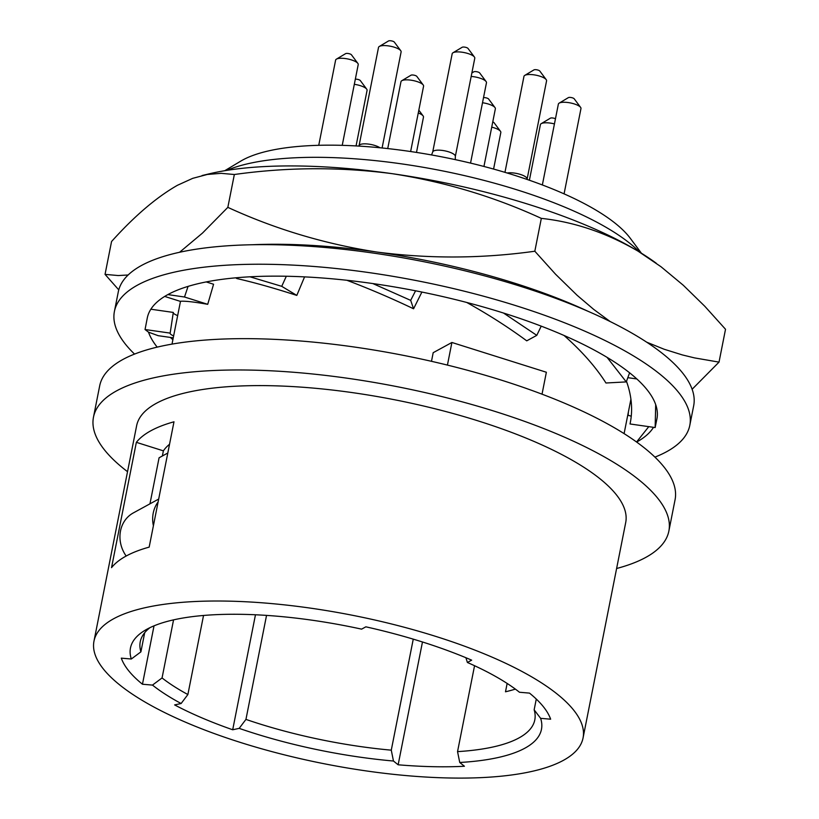 <?xml version="1.0" encoding="UTF-8"?>
<svg xmlns="http://www.w3.org/2000/svg" width="819" height="819" viewBox="0 0 819 819"><rect width="100%" height="100%" fill="white"/><g stroke="black" fill="none" stroke-linecap="round" stroke-linejoin="round"><path stroke-width="1.23" d="M616.605 568.509A293.274 88.902 -168.8 0 0 668.857 531.111A293.274 88.902 -168.8 0 0 495.69 411.64A293.274 88.902 -168.8 0 0 93.479 417.178A293.274 88.902 -168.8 0 0 127.529 471.672M583.056 737.97L625.706 522.563A249.283 75.573 -168.8 0 0 478.511 421.017A249.283 75.573 -168.8 0 0 136.63 425.726L93.98 641.134A249.283 75.573 -168.8 0 0 241.175 742.679A249.283 75.573 -168.8 0 0 583.056 737.97A249.283 75.573 -168.8 0 0 435.851 636.424A249.283 75.573 -168.8 0 0 93.98 641.134M668.857 531.111L675.061 499.785A293.274 88.902 -168.8 0 0 501.893 380.313A293.274 88.902 -168.8 0 0 99.683 385.851L93.479 417.178M641.41 253.214L630.313 238.329A209.48 63.503 -168.8 0 0 513.37 174.928A209.48 63.503 -168.8 0 0 240.673 161.179L224.754 170.71M467.393 662.479L471.652 660.155A219.963 66.677 -168.8 0 0 421.867 641.789A219.963 66.677 -168.8 0 0 365.858 626.822L361.609 629.146A209.48 63.503 -168.8 0 0 145.076 630.282A209.48 63.503 -168.8 0 0 131.316 659.008L121.304 658.148A219.963 66.677 -168.8 0 0 128.808 670.925A219.963 66.677 -168.8 0 0 142.455 684.234L152.477 685.093A209.48 63.503 -168.8 0 0 181.122 703.511L174.621 704.913A219.963 66.677 -168.8 0 0 201.669 717.772A219.963 66.677 -168.8 0 0 232.698 729.77L239.189 728.367A209.48 63.503 -168.8 0 0 254.177 733.312A209.48 63.503 -168.8 0 0 393.468 761.025L398.147 764.792A219.963 66.677 -168.8 0 0 432.719 766.676A219.963 66.677 -168.8 0 0 464.424 766.256L459.746 762.479A209.48 63.503 -168.8 0 0 540.622 718.335L550.644 719.195A219.963 66.677 -168.8 0 0 543.14 706.418A219.963 66.677 -168.8 0 0 529.494 693.109L519.471 692.25A209.48 63.503 -168.8 0 0 467.393 662.479L465.919 657.729M136.353 442.332L111.538 567.659A249.283 75.573 11.2 0 1 149.171 547.123L173.986 421.795A249.283 75.573 11.2 0 0 136.353 442.332L163.38 450.849L162.367 455.988M169.533 444.267A219.963 66.677 -168.8 0 0 163.38 450.849M507.145 683.435L505.497 691.789A201.105 60.964 -168.8 0 0 515.356 689.107M639.7 252.16A230.436 69.85 -168.8 0 0 517.669 190.049A230.436 69.85 -168.8 0 0 226.74 170.393M413.257 639.148L391.277 750.163A201.105 60.964 -168.8 0 1 258.999 723.699A201.105 60.964 -168.8 0 1 245.946 719.399L239.189 728.367M150.061 627.61A201.105 60.964 -168.8 0 0 140.254 641.779A201.105 60.964 -168.8 0 0 140.899 651.863L131.316 659.008M474.559 665.714L457.545 751.627A201.105 60.964 -168.8 0 0 534.797 719.901A201.105 60.964 -168.8 0 0 534.152 709.817L536.281 699.057M203.532 615.468L187.879 694.543A201.105 60.964 -168.8 0 1 162.06 677.948L152.477 685.093M173.556 619.86L162.06 677.948M144.697 632.698L140.899 651.863M181.122 703.511L187.879 694.543M255.467 614.772L232.698 729.77M393.468 761.025L391.277 750.163M457.545 751.627L459.746 762.479M540.622 718.335L534.152 709.817M422.471 641.983L398.147 764.792M266.544 615.397L245.946 719.399M154.023 625.849L142.455 684.234M447.43 365.09L451.904 342.475L546.365 372.246L542.024 394.185M451.904 342.475L433.19 352.692L431.49 361.312M564.076 193.857L580.968 108.579A11.517 3.491 -168.8 0 0 580.599 107.371A11.517 3.491 -168.8 0 0 574.16 103.89A11.517 3.491 -168.8 0 0 559.275 103.071A11.517 3.491 -168.8 0 0 559.162 103.133A11.517 3.491 -168.8 0 0 558.363 104.105L542.352 184.961M580.599 107.371L574.201 98.792A3.143 0.952 -168.8 0 0 572.44 97.84A3.143 0.952 -168.8 0 0 568.386 97.615A3.143 0.952 -168.8 0 0 568.355 97.635L559.162 103.133M554.443 123.915A11.517 3.491 -168.8 0 0 541.318 123.608A11.517 3.491 -168.8 0 0 541.205 123.669A11.517 3.491 -168.8 0 0 540.397 124.642L529.391 180.241M555.456 118.765A3.143 0.952 -168.8 0 0 554.483 118.376A3.143 0.952 -168.8 0 0 550.419 118.151A3.143 0.952 -168.8 0 0 550.388 118.171L541.205 123.669M474.406 57.013A11.517 3.491 -168.8 0 0 467.977 53.532A11.517 3.491 -168.8 0 0 453.091 52.713A11.517 3.491 -168.8 0 0 452.979 52.774L462.162 47.277A3.143 0.952 -168.8 0 1 462.192 47.256A3.143 0.952 -168.8 0 1 466.257 47.482A3.143 0.952 -168.8 0 1 468.007 48.434L474.406 57.013A11.517 3.491 -168.8 0 1 474.785 58.221L455.323 156.47A11.517 3.491 -168.8 0 0 455.333 156.449A11.517 3.491 -168.8 0 0 446.611 151.249A11.517 3.491 -168.8 0 0 433.63 150.972A11.517 3.491 -168.8 0 0 432.729 151.976A11.517 3.491 -168.8 0 0 432.719 152.006M452.979 52.774A11.517 3.491 -168.8 0 0 452.18 53.747L432.719 151.986L431.552 154.955M379.965 147.768A11.517 3.491 -168.8 0 0 369.512 144.236A11.517 3.491 -168.8 0 0 359.971 144.656A11.517 3.491 -168.8 0 0 359.06 145.669A11.517 3.491 -168.8 0 0 359.06 145.7L378.511 47.441A11.517 3.491 -168.8 0 1 379.32 46.468A11.517 3.491 -168.8 0 1 379.422 46.407A11.517 3.491 -168.8 0 1 394.318 47.215A11.517 3.491 -168.8 0 1 400.747 50.706A11.517 3.491 -168.8 0 1 401.115 51.914L382.094 147.983M400.747 50.706L394.348 42.127A3.143 0.952 -168.8 0 0 392.598 41.175A3.143 0.952 -168.8 0 0 388.534 40.95A3.143 0.952 -168.8 0 0 388.503 40.97L379.32 46.468M493.581 169.062L500.829 132.483A11.517 3.491 -168.8 0 0 500.45 131.275A11.517 3.491 -168.8 0 0 494.021 127.784A11.517 3.491 -168.8 0 0 491.728 127.15M500.45 131.275L494.052 122.686A3.143 0.952 -168.8 0 0 492.762 121.898M416.492 152.426L423.474 117.127A11.517 3.491 -168.8 0 0 423.106 115.919A11.517 3.491 -168.8 0 0 418.263 112.981M483.947 166.462L495.362 108.794A11.517 3.491 -168.8 0 0 494.993 107.586A11.517 3.491 -168.8 0 0 488.564 104.095A11.517 3.491 -168.8 0 0 482.504 102.754M494.993 107.586L488.595 98.997A3.143 0.952 -168.8 0 0 486.834 98.045A3.143 0.952 -168.8 0 0 483.517 97.635M356.06 145.925L367.076 90.336A11.517 3.491 -168.8 0 0 366.697 89.128A11.517 3.491 -168.8 0 0 360.268 85.647A11.517 3.491 -168.8 0 0 354.32 84.316M366.697 89.128L360.299 80.549A3.143 0.952 -168.8 0 0 358.548 79.597A3.143 0.952 -168.8 0 0 355.333 79.167M470.546 163.104L486.466 82.75A11.517 3.491 -168.8 0 0 486.087 81.542A11.517 3.491 -168.8 0 0 479.658 78.051A11.517 3.491 -168.8 0 0 471.171 76.464M486.087 81.542L479.688 72.952A3.143 0.952 -168.8 0 0 477.938 72.011A3.143 0.952 -168.8 0 0 473.873 71.785A3.143 0.952 -168.8 0 0 473.843 71.796L471.857 72.993M410.636 151.535L423.577 86.169A11.517 3.491 -168.8 0 0 423.208 84.961A11.517 3.491 -168.8 0 0 416.769 81.48A11.517 3.491 -168.8 0 0 401.883 80.661A11.517 3.491 -168.8 0 0 401.771 80.723A11.517 3.491 -168.8 0 0 400.972 81.695L387.725 148.577M423.208 84.961L416.81 76.382A3.143 0.952 -168.8 0 0 415.049 75.43A3.143 0.952 -168.8 0 0 410.995 75.205A3.143 0.952 -168.8 0 0 410.964 75.225L401.771 80.723M342.229 145.352L358.22 64.588A11.517 3.491 -168.8 0 0 357.852 63.391A11.517 3.491 -168.8 0 0 351.423 59.9A11.517 3.491 -168.8 0 0 336.527 59.081A11.517 3.491 -168.8 0 0 336.425 59.142A11.517 3.491 -168.8 0 0 335.616 60.115L318.745 145.311M357.852 63.391L351.453 54.801A3.143 0.952 -168.8 0 0 349.693 53.849A3.143 0.952 -168.8 0 0 345.638 53.634A3.143 0.952 -168.8 0 0 345.608 53.644L336.425 59.142M546.201 79.638A11.517 3.491 -168.8 0 0 539.762 76.147A11.517 3.491 -168.8 0 0 524.877 75.328A11.517 3.491 -168.8 0 0 524.764 75.389L533.957 69.891A3.143 0.952 -168.8 0 1 533.988 69.881A3.143 0.952 -168.8 0 1 538.042 70.096A3.143 0.952 -168.8 0 1 539.803 71.048L546.201 79.638A11.517 3.491 -168.8 0 1 546.57 80.846L527.119 179.085A11.517 3.491 -168.8 0 0 527.119 179.074A11.517 3.491 -168.8 0 0 519.983 174.304A11.517 3.491 -168.8 0 0 507.176 173.014M524.764 75.389A11.517 3.491 -168.8 0 0 523.965 76.362L504.954 172.348M158.681 499.068L133.354 512.899A30.375 27.201 61.4 0 0 120.516 530.927A30.375 27.201 61.4 0 0 126.177 556.029M167.803 453.02L159.081 457.78L149.959 503.828M158.108 501.965A30.375 27.201 61.4 0 0 153.235 513.073A30.375 27.201 61.4 0 0 153.399 525.767M172.942 339.383A272.328 82.555 11.2 0 1 170.383 337.428M252.006 244.758A272.328 82.555 11.2 0 1 376.832 252.037A272.328 82.555 11.2 0 1 513.871 282.944A272.328 82.555 11.2 0 1 588.001 311.281M172.942 339.414L170.751 337.797M118.765 289.875L105.047 274.375L111.558 241.523C134.47 216.042 156.429 197.287 177.457 185.278L192.731 178.337L207.299 174.467L221.14 173.331L234.347 174.508L227.836 207.361C275.03 229.064 324.693 243.96 376.832 252.037C429.207 258.896 481.869 258.63 534.827 251.228L541.328 218.376C494.133 196.673 444.471 181.777 392.342 173.7C339.967 166.841 287.295 167.107 234.347 174.508M105.047 274.375L118.264 275.553L128.143 274.989M179.566 252.283L202.528 233.036L227.836 207.361M646.652 342.168L664.178 349.252L682.37 354.934L694.553 357.903L719.021 362.121L725.521 329.269L704.78 306.255L683.312 285.278L661.015 266.738L637.929 251.085A272.328 82.555 -168.8 0 0 529.381 204.617A272.328 82.555 -168.8 0 0 392.342 173.7A272.328 82.555 -168.8 0 0 208.947 173.894L202.078 175.532M656.162 263.155L654.811 262.182A272.328 82.555 -168.8 0 0 637.929 251.085C606.459 232.811 574.252 221.908 541.328 218.376M534.827 251.228L555.579 274.252L577.098 295.27L593.734 309.418L610.206 321.57M719.021 362.121L692.127 389.26M151.443 309.306A259.756 78.747 11.2 0 1 151.29 308.558M172.881 339.721A259.756 78.747 11.2 0 1 170.352 337.428M654.934 457.125A293.274 88.902 -168.8 0 0 689.793 425.368L693.673 405.784A293.274 88.902 -168.8 0 0 520.505 286.312A293.274 88.902 -168.8 0 0 118.294 291.851L114.414 311.435A293.274 88.902 -168.8 0 0 134.541 354.084M346.846 280.272A234.623 58.63 -153.5 0 1 413.575 308.783L410.677 300.368L415.571 290.796A259.756 78.747 11.2 0 1 503.531 313.042L536.783 335.35L526.74 340.837A234.623 88.472 -153.6 0 0 466.738 302.467M536.783 335.35L541.226 326.146A259.756 78.747 11.2 0 1 607.074 357.36A259.756 78.747 11.2 0 1 629.606 372.809A259.756 78.747 11.2 0 1 655.691 404.637A259.756 78.747 11.2 0 1 657.022 418.304A259.756 78.747 11.2 0 1 656.92 418.857A259.756 78.747 11.2 0 1 656.777 419.523M503.531 313.042A259.756 78.747 11.2 0 1 541.226 326.146M413.575 308.783L421.898 292.055M410.677 300.368L372.819 283.558A259.756 78.747 11.2 0 1 415.571 290.796M304.576 276.873L296.806 295.413A234.623 31.491 -157.3 0 0 236.957 278.583L235.698 277.825M296.806 295.413L281.736 286.333L249.949 276.802A259.756 78.747 11.2 0 1 286.312 276.249A259.756 78.747 11.2 0 1 372.819 283.558M281.736 286.333L286.312 276.249M164.68 296.427L180.129 301.3A234.623 14.312 -163.7 0 1 207.719 304.32L213.575 284.244L206.214 281.931M207.719 304.32L184.51 297.01L167.854 294.594A259.756 78.747 11.2 0 1 188.073 286.384A259.756 78.747 11.2 0 1 249.949 276.802M184.51 297.01L188.073 286.384M653.521 427.323A259.756 78.747 11.2 0 1 636.639 442.055M157.207 347.133A259.756 78.747 11.2 0 1 148.515 332.166L158.19 335.688L173.249 337.837M173.628 335.923A234.623 11.722 -171.4 0 1 170.127 333.261A234.623 11.722 -171.4 0 1 170.168 333.108L145.045 329.525L147.185 318.499A259.756 78.747 11.2 0 1 147.297 317.946A259.756 78.747 11.2 0 1 167.854 294.594M689.793 425.368A293.274 88.902 -168.8 0 0 516.625 305.897A293.274 88.902 -168.8 0 0 114.414 311.435M564.035 335.473A234.623 113.012 -157.9 0 1 605.958 382.995L626.269 381.91L607.074 357.36M626.269 381.91L629.606 372.809M626.484 381.337A234.623 125.686 -165.7 0 1 630.026 423.966L655.149 427.559L655.691 404.637M655.149 427.559L657.022 418.304M627.825 377.672L636.824 378.951M636.558 442.004L648.771 426.648M627.528 416.308A234.623 123.085 -174.8 0 0 628.101 415.233L628.408 411.834M628.101 415.233L631.254 416.226M145.045 329.525L148.515 332.166M147.185 318.499L147.389 317.475M170.168 333.108L173.3 312.428L150.86 309.213M173.259 312.725A234.623 11.722 -171.4 0 0 177.651 315.622M624.098 433.62L630.917 399.201M455.282 159.633L455.333 156.449M418.826 110.176L423.106 115.919M172.01 344.113L180.497 301.269"/></g></svg>
